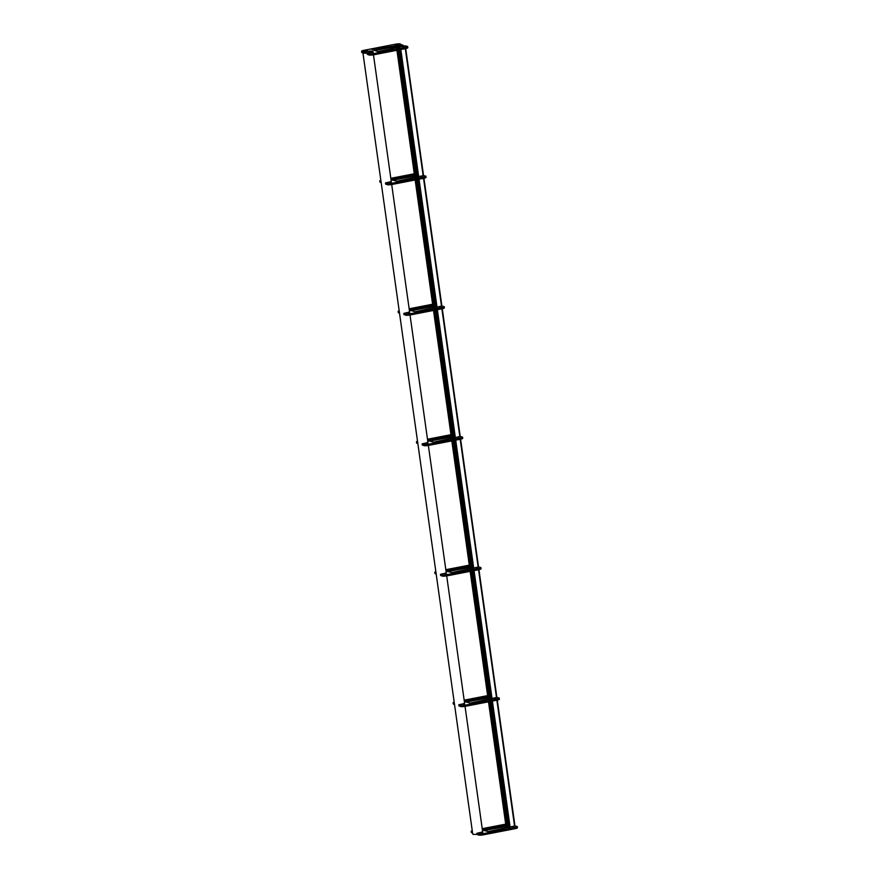 <?xml version="1.0" encoding="UTF-8"?>
<svg xmlns="http://www.w3.org/2000/svg" width="879" height="879" viewBox="0 0 879 879"><rect width="100%" height="100%" fill="white"/><g stroke="black" fill="none" stroke-linecap="round" stroke-linejoin="round"><path stroke-width="1.32" d="M369.389 52.608A4.428 0.714 -8 0 0 372.333 51.498A4.428 0.714 -8 0 0 366.521 51.63A4.428 0.714 -8 0 0 363.576 52.74A4.428 0.714 -8 0 0 369.389 52.608M366.312 51.564A5.076 0.824 -8 0 0 362.928 52.828A5.076 0.824 -8 0 0 369.598 52.674A5.076 0.824 -8 0 0 372.982 51.411A5.076 0.824 -8 0 0 366.312 51.564M362.928 52.828L472.726 834.039A5.076 0.824 -8 0 0 477 834.259M396.682 45.554L397.978 45.994L402.868 44.972L396.682 45.554M397.78 45.928L402.274 45.049L397.78 45.928M506.095 826.886L508.436 827.073M399.143 46.389L400.439 46.829L405.329 45.807L399.143 46.389M400.242 46.763L404.736 45.884L400.242 46.763M404.087 46.829L402.637 46.851L404.087 46.829M398.385 44.895L396.934 44.928L398.385 44.895M404.373 47.323L402.923 47.356L404.373 47.323M396.594 44.686L395.154 44.719L396.594 44.686M392.583 49.609L391.144 49.642L392.583 49.609M384.815 46.972L383.365 47.005L384.815 46.972M380.805 51.894L379.354 51.916L380.805 51.894M373.026 49.257L371.586 49.29L373.026 49.257M373.223 52.806L371.773 52.839L373.223 52.806M367.521 50.872L366.071 50.905L367.521 50.872M397.132 45.466L401.242 44.664L400.308 43.95A3.999 0.648 -8 0 0 395.275 44.236L364.225 50.257A3.999 0.648 -8 0 0 361.555 51.246A3.999 0.648 -8 0 0 361.774 51.421L366.268 51.553A5.197 0.835 172 0 1 373.103 51.4A5.197 0.835 172 0 1 369.641 52.685L367.235 53.256L368.894 53.839A3.999 0.648 -8 0 0 373.938 53.542L404.988 47.532A3.999 0.648 -8 0 0 407.647 46.532A3.999 0.648 -8 0 0 407.438 46.367L404.999 45.939L377.651 51.619L372.96 49.631L397.132 45.466M374.476 50.542L396.385 46.466M367.433 54.377L369.059 55.003A3.999 0.648 -8 0 0 374.102 54.718L405.153 48.697A3.999 0.648 -8 0 0 407.812 47.708L407.647 46.532M367.235 53.256L367.4 54.421L367.279 53.289M361.555 51.246L361.719 52.421A3.999 0.648 -8 0 0 361.939 52.586L362.939 52.927M513.71 826.864L512.27 826.897L513.71 826.864M513.995 827.37L512.556 827.392L513.995 827.37M505.722 824.447L504.788 824.766L505.777 824.799M502.217 829.644L500.766 829.677L502.217 829.644M494.437 827.018L492.998 827.051L494.437 827.018M490.427 831.93L488.988 831.963L490.427 831.93M482.318 829.358L483.395 829.029L482.263 829.007M482.846 832.852L481.406 832.885L482.846 832.852M505.678 824.139A3.999 0.648 -8 0 0 504.898 824.282L482.219 828.677M472.254 830.688A3.999 0.648 -8 0 0 471.188 831.292A3.999 0.648 -8 0 0 471.397 831.468L472.408 831.809M482.582 831.281A5.197 0.835 172 0 1 482.725 831.435A5.197 0.835 172 0 1 479.264 832.732L476.868 833.292L478.528 833.874A3.999 0.648 -8 0 0 483.56 833.589L514.611 827.568A3.999 0.648 -8 0 0 517.281 826.579A3.999 0.648 -8 0 0 517.061 826.414L514.633 825.985L488.295 831.611L482.406 830.007M482.362 829.721L505.854 825.337M484.098 830.589L506.018 826.502M477.066 834.424L478.692 835.05A3.999 0.648 -8 0 0 483.725 834.764L514.775 828.743A3.999 0.648 -8 0 0 517.445 827.754L517.281 826.579M471.188 831.292L471.353 832.468A3.999 0.648 -8 0 0 471.562 832.633L472.572 832.973M495.646 698.355L494.207 698.387L495.646 698.355M495.943 698.849L494.492 698.882L495.943 698.849M487.669 695.937L486.724 696.256L487.713 696.289M484.153 701.134L482.714 701.167L484.153 701.134M476.385 698.508L474.935 698.541L476.385 698.508M472.375 703.42L470.924 703.453L472.375 703.42M464.255 700.849L465.332 700.519L464.2 700.497M464.782 704.343L463.343 704.376L464.782 704.343M487.625 695.63A3.999 0.648 -8 0 0 486.834 695.772L464.156 700.167M454.19 702.178A3.999 0.648 -8 0 0 453.124 702.782A3.999 0.648 -8 0 0 453.344 702.958L454.344 703.299M464.53 702.771A5.197 0.835 172 0 1 464.672 702.925A5.197 0.835 172 0 1 461.211 704.222L458.805 704.782L460.464 705.365A3.999 0.648 -8 0 0 465.507 705.079L496.558 699.058A3.999 0.648 -8 0 0 499.217 698.069A3.999 0.648 -8 0 0 498.997 697.904L496.569 697.476L470.232 703.101L464.343 701.497M464.31 701.211L487.79 696.827M466.046 702.079L487.955 697.992M459.003 705.914L460.629 706.54A3.999 0.648 -8 0 0 465.672 706.255L496.723 700.233A3.999 0.648 -8 0 0 499.382 699.244L499.217 698.069M453.124 702.782L453.289 703.958A3.999 0.648 -8 0 0 453.509 704.123L454.509 704.464M477.319 567.9L475.869 567.922L477.319 567.9M477.605 568.394L476.154 568.427L477.605 568.394M469.331 565.483L468.386 565.79L469.375 565.823M465.815 570.68L464.376 570.713L465.815 570.68M458.047 568.043L456.597 568.076L458.047 568.043M454.036 572.965L452.586 572.987L454.036 572.965M445.917 570.383L446.993 570.053L445.873 570.031M446.455 573.877L445.005 573.91L446.455 573.877M469.287 565.175A3.999 0.648 -8 0 0 468.507 565.307L445.829 569.702M435.852 571.713A3.999 0.648 -8 0 0 434.786 572.317A3.999 0.648 -8 0 0 435.006 572.493L436.006 572.833M446.191 572.306A5.197 0.835 172 0 1 446.334 572.471A5.197 0.835 172 0 1 442.873 573.756L440.467 574.328L442.126 574.91A3.999 0.648 -8 0 0 447.169 574.613L478.22 568.603A3.999 0.648 -8 0 0 480.879 567.603A3.999 0.648 -8 0 0 480.67 567.438L478.231 567.01L451.894 572.636L446.016 571.042M445.972 570.757L469.452 566.362M447.708 571.614L469.617 567.537M440.467 574.328L440.632 575.492L442.291 576.075A3.999 0.648 -8 0 0 447.334 575.789L478.385 569.768A3.999 0.648 -8 0 0 481.044 568.779L480.879 567.603M434.786 572.317L434.951 573.493A3.999 0.648 -8 0 0 435.171 573.657L436.171 573.998M458.981 437.434L457.53 437.467L458.981 437.434M459.267 437.929L457.827 437.962L459.267 437.929M450.993 435.017L450.048 435.325L451.048 435.369M447.488 440.214L446.038 440.247L447.488 440.214M439.709 437.577L438.269 437.61L439.709 437.577M435.698 442.5L434.259 442.533L435.698 442.5M427.579 439.918L428.655 439.588L427.535 439.566M428.117 443.412L426.667 443.445L428.117 443.412M450.949 434.709A3.999 0.648 -8 0 0 450.169 434.841L427.491 439.236M417.514 441.258A3.999 0.648 -8 0 0 416.448 441.862A3.999 0.648 -8 0 0 416.668 442.027L417.679 442.368M427.853 441.84A5.197 0.835 172 0 1 427.996 442.005A5.197 0.835 172 0 1 424.535 443.302L422.129 443.862L423.799 444.444A3.999 0.648 -8 0 0 428.831 444.159L459.882 438.138A3.999 0.648 -8 0 0 462.552 437.138A3.999 0.648 -8 0 0 462.332 436.973L459.893 436.544L433.556 442.17L427.677 440.577M427.633 440.291L451.114 435.896M429.37 441.148L451.279 437.072M422.327 444.983L423.964 445.609A3.999 0.648 -8 0 0 428.996 445.323L460.047 439.313A3.999 0.648 -8 0 0 462.717 438.313L462.552 437.138M416.448 441.862L416.613 443.027A3.999 0.648 -8 0 0 416.833 443.203L417.844 443.543M440.643 306.969L439.203 307.002L440.643 306.969M440.928 307.463L439.489 307.496L440.928 307.463M432.655 304.552L431.71 304.859L432.71 304.903M429.15 309.749L427.699 309.782L429.15 309.749M421.371 307.112L419.931 307.145L421.371 307.112M417.36 312.034L415.921 312.067L417.36 312.034M409.251 309.452L410.328 309.122L409.196 309.1M409.779 312.957L408.339 312.979L409.779 312.957M432.611 304.244A3.999 0.648 -8 0 0 431.831 304.387L409.153 308.782M399.187 310.792A3.999 0.648 -8 0 0 398.121 311.397A3.999 0.648 -8 0 0 398.33 311.562L399.341 311.902M409.515 311.375A5.197 0.835 172 0 1 409.658 311.54A5.197 0.835 172 0 1 406.197 312.836L403.802 313.396L405.461 313.979A3.999 0.648 -8 0 0 410.493 313.693L441.544 307.672A3.999 0.648 -8 0 0 444.214 306.683A3.999 0.648 -8 0 0 443.994 306.507L441.566 306.079L415.229 311.704L409.339 310.111M409.295 309.826L432.787 305.431M411.031 310.683L432.951 306.606M403.999 314.528L405.626 315.154A3.999 0.648 -8 0 0 410.658 314.869L441.708 308.848A3.999 0.648 -8 0 0 444.378 307.848L444.214 306.683M398.121 311.397L398.286 312.572A3.999 0.648 -8 0 0 398.495 312.737L399.505 313.078M422.305 176.503L420.865 176.536L422.305 176.503M422.601 176.998L421.151 177.031L422.601 176.998M414.328 174.086L413.383 174.405L414.372 174.438M410.812 179.283L409.372 179.316L410.812 179.283M403.043 176.657L401.593 176.69L403.043 176.657M399.033 181.568L397.583 181.601L399.033 181.568M390.913 178.997L391.99 178.668L390.858 178.646M391.441 182.491L390.001 182.524L391.441 182.491M414.284 173.778A3.999 0.648 -8 0 0 413.493 173.921L390.814 178.316M380.849 180.327A3.999 0.648 -8 0 0 379.783 180.931A3.999 0.648 -8 0 0 380.003 181.096L381.003 181.437M391.188 180.92A5.197 0.835 172 0 1 391.331 181.074A5.197 0.835 172 0 1 387.87 182.371L385.463 182.931L387.123 183.513A3.999 0.648 -8 0 0 392.166 183.228L423.217 177.206A3.999 0.648 -8 0 0 425.875 176.218A3.999 0.648 -8 0 0 425.656 176.042L423.228 175.624L396.89 181.239L391.001 179.646M390.968 179.36L414.448 174.976M392.704 180.228L414.613 176.141M385.661 184.063L387.287 184.689A3.999 0.648 -8 0 0 392.331 184.403L423.381 178.382A3.999 0.648 -8 0 0 426.04 177.382L425.875 176.218M379.783 180.931L379.948 182.107A3.999 0.648 -8 0 0 380.167 182.272L381.167 182.612M396.308 45.73L396.638 48.081M396.956 50.29L414.866 177.756M433.171 308.232L415.152 179.975L433.204 308.221M433.512 310.43L451.542 438.687L433.49 310.441M451.85 440.895L469.869 569.152M470.188 571.361L488.208 699.607M488.526 701.827L506.106 826.941L488.493 701.827M397.22 46.038L397.484 47.916M397.791 50.125L415.712 177.591M416.02 179.81L434.05 308.057M434.358 310.276L452.377 438.522M452.696 440.731L470.715 568.988M471.023 571.196L489.054 699.442M489.361 701.662L507.007 827.249M397.978 45.994L398.22 47.774M398.539 49.982L416.448 177.448M416.767 179.668L434.786 307.914M435.094 310.133L453.124 438.379M453.432 440.588L471.452 568.845M471.77 571.053L489.79 699.299M490.108 701.519L507.765 827.205M402.461 45.115L402.549 45.719M402.956 45.642L402.868 44.972L402.934 45.653M398.769 46.554L398.923 47.631L398.736 46.532M399.242 49.85L417.151 177.316L399.209 49.85M417.459 179.525L435.49 307.782M435.797 309.99L453.817 438.247M454.135 440.456L472.155 568.702L454.102 440.456M472.473 570.921L490.493 699.168L472.441 570.921M490.801 701.376L508.556 827.677M399.681 46.862L399.769 47.466M400.077 49.685L417.986 177.151M418.305 179.371L436.325 307.617M436.643 309.826L454.663 438.083M454.97 440.291L473.001 568.537M473.309 570.757L491.328 699.003M491.647 701.222L509.391 827.513M400.824 49.543L418.734 177.009M419.041 179.217L437.072 307.474M437.379 309.683L455.399 437.94M455.718 440.148L473.737 568.394M474.056 570.614L492.075 698.86M492.383 701.079L510.139 827.37M405.307 48.675L423.151 175.635M423.535 178.349L441.489 306.101M441.873 308.815L459.827 436.566M460.2 439.28L478.154 567.021M478.539 569.746L496.492 697.486M496.877 700.2L514.556 825.996M405.691 48.587L423.546 175.657L405.713 48.587M423.909 178.272L441.884 306.123M442.247 308.738L460.211 436.577M460.585 439.192L478.55 567.043L460.607 439.192M478.923 569.658L496.888 697.508L478.945 569.658M497.25 700.124L514.951 826.018M361.774 51.421L361.939 52.586M368.894 53.839L369.059 55.003M373.938 53.542L374.102 54.718M404.988 47.532L405.153 48.697M395.132 45.334L395.297 46.51M396.099 45.268L396.264 46.433M471.397 831.468L471.562 832.633M476.912 833.325L477.077 834.501M478.528 833.874L478.692 835.05M483.56 833.589L483.725 834.764M514.611 827.568L514.775 828.743M504.755 825.381L504.92 826.546M505.722 825.315L505.886 826.48M453.344 702.958L453.509 704.123M458.849 704.815L459.014 705.991M460.464 705.365L460.629 706.54M465.507 705.079L465.672 706.255M496.558 699.058L496.723 700.233M486.691 696.871L486.856 698.036M487.658 696.805L487.823 697.97M435.006 572.493L435.171 573.657M440.511 574.361L440.676 575.525M442.126 574.91L442.291 576.075M447.169 574.613L447.334 575.789M478.22 568.603L478.385 569.768M468.364 566.406L468.529 567.581M469.331 566.34L469.496 567.504M416.668 442.027L416.833 443.203M422.173 443.895L422.338 445.06M423.799 444.444L423.964 445.609M428.831 444.159L428.996 445.323M459.882 438.138L460.047 439.313M450.026 435.94L450.191 437.116M450.993 435.874L451.158 437.05M398.33 311.562L398.495 312.737M403.846 313.429L404.01 314.605M405.461 313.979L405.626 315.154M410.493 313.693L410.658 314.869M441.544 307.672L441.708 308.848M431.688 305.474L431.853 306.65M432.655 305.409L432.82 306.584M380.003 181.096L380.167 182.272M385.507 182.964L385.672 184.14M387.123 183.513L387.287 184.689M392.166 183.228L392.331 184.403M423.217 177.206L423.381 178.382M413.35 175.02L413.515 176.185M414.317 174.943L414.481 176.119M373.465 54.839L391.232 181.272M391.693 184.513L409.57 311.737M410.021 314.979L427.908 442.203M428.359 445.444L446.235 572.658M446.697 575.91L464.573 703.123M465.035 706.364L482.637 831.633M396.275 45.697L396.616 48.081M396.923 50.29L414.844 177.767M451.817 440.906L469.847 569.152M470.155 571.361L488.186 699.618M417.437 179.536L435.457 307.782M435.764 310.001L453.795 438.247M490.779 701.387L508.523 827.688M423.942 178.261L441.906 306.123M442.28 308.727L460.244 436.588M497.283 700.113L514.973 826.018M476.868 833.292L477.033 834.468M458.805 704.782L458.97 705.958M422.129 443.862L422.294 445.027M403.802 313.396L403.966 314.572M385.463 182.931L385.628 184.107"/></g></svg>
